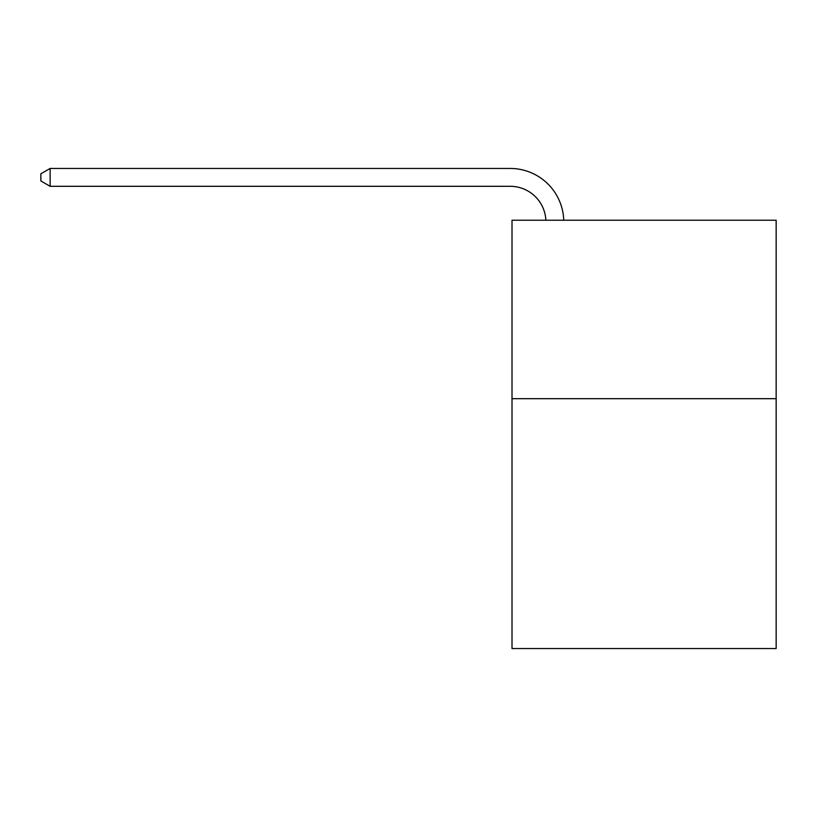 <?xml version="1.0" encoding="UTF-8"?>
<svg xmlns="http://www.w3.org/2000/svg" width="817" height="817" viewBox="0 0 817 817"><rect width="100%" height="100%" fill="white"/><g stroke="black" fill="none" stroke-linecap="round" stroke-linejoin="round"><path stroke-width="1.23" d="M776.15 398.686L776.15 648.545L512.014 648.545L512.014 220.212L776.15 220.212L776.15 398.686L512.014 398.686M545.879 220.212A35.693 35.693 -135.3 0 0 510.227 186.307L50.133 186.307L40.85 180.945L40.85 173.807L50.133 168.455L510.227 168.455A53.544 53.544 44.7 0 1 563.74 220.212M50.133 168.455L50.133 186.307"/></g></svg>
